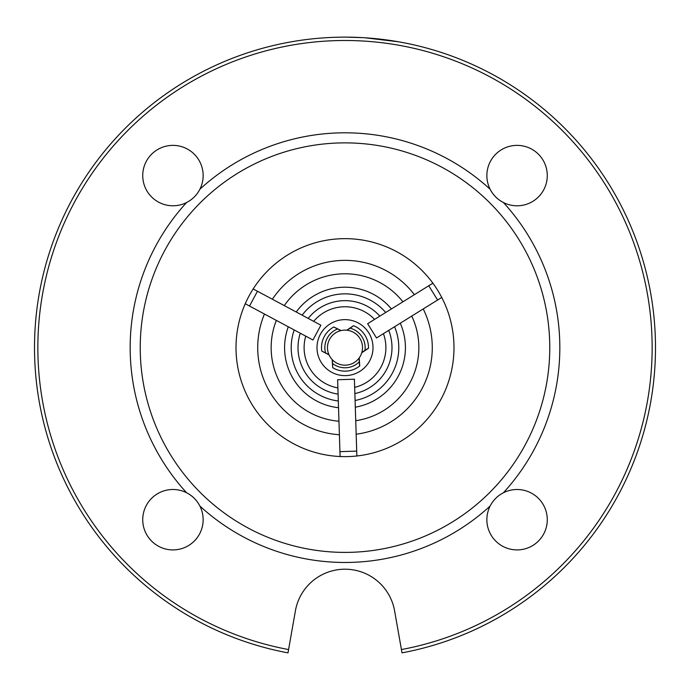 <?xml version="1.0" encoding="UTF-8"?>
<svg xmlns="http://www.w3.org/2000/svg" width="690" height="690" viewBox="0 0 690 690"><rect width="100%" height="100%" fill="white"/><g stroke="black" fill="none" stroke-linecap="round" stroke-linejoin="round"><path stroke-width="1.03" d="M328.604 354.626L328.69 354.453A6.71 6.71 0 0 1 328.897 354.557L329.027 354.85A6.521 6.521 0 0 0 328.604 354.626L321.756 351.081A23.494 23.494 0 0 1 333.822 326.974L340.644 330.355A6.521 6.521 0 0 0 341.076 330.553L340.765 330.631A6.71 6.71 0 0 1 340.558 330.527L333.822 326.974M394.568 326.741A53.794 53.794 0 0 1 355.091 400.476M338.316 401.011A53.794 53.794 0 0 1 294.199 329.958M359.248 358.343L359.059 358.36A6.71 6.71 0 0 1 359.041 358.127L359.231 357.869A6.521 6.521 0 0 0 359.248 358.343L359.731 365.95A23.494 23.494 0 0 1 359.671 365.993M359.731 365.95L359.602 366.054A23.494 23.494 0 0 1 332.692 367.658L332.209 360.051A6.521 6.521 0 0 0 332.166 359.576L332.39 359.809A6.71 6.71 0 0 1 332.407 360.042L332.692 367.658M358.007 367.209A23.494 23.494 0 0 0 359.602 366.054L359.274 361.845A20.139 20.139 0 0 1 332.623 363.527M362.526 347.639A17.526 17.526 0 0 1 345 365.165A17.526 17.526 0 0 1 327.474 347.639A17.526 17.526 0 0 1 345 330.113A17.526 17.526 0 0 1 362.526 347.639M361.758 352.788L361.845 352.478A6.71 6.71 0 0 1 362.034 352.34L368.495 348.122A23.494 23.494 0 0 1 368.486 348.286L362.147 352.504A6.521 6.521 0 0 0 361.758 352.788M385.882 409.136A73.847 73.847 0 0 0 411.757 316.072A73.847 73.847 0 0 1 355.738 420.702M338.963 421.236A73.847 73.847 0 0 1 276.354 320.402M284.28 305.61A73.847 73.847 0 0 1 402.908 301.806A73.847 73.847 0 0 0 304.118 286.143M354.867 393.585A46.998 46.998 0 0 0 388.712 330.381M300.279 333.21A46.998 46.998 0 0 0 338.091 394.119M236.014 347.639A108.986 108.986 0 0 1 345 238.654A108.986 108.986 0 0 1 453.986 347.639A108.986 108.986 0 0 1 345 456.625A108.986 108.986 0 0 1 236.014 347.639M37.855 347.639A307.145 307.145 0 0 0 288.575 649.557L287.997 652.861A310.5 310.5 0 0 1 345 37.139A310.5 310.5 0 0 1 402.003 652.861L401.425 649.557A307.145 307.145 0 0 0 345 40.494A307.145 307.145 0 0 0 37.855 347.639M329.294 37.536L330.01 37.502M330.493 37.476L331.096 37.45M331.726 37.424L336.772 37.251M339.428 37.191L340.575 37.174M186.585 492.746A30.213 30.213 0 0 1 172.949 549.913A30.213 30.213 0 0 1 142.735 519.708A30.213 30.213 0 0 1 186.585 492.746C192.424 495.765 196.857 500.207 199.902 506.063A214.832 214.832 0 0 0 490.124 506.046A30.213 30.213 0 0 1 547.282 519.708A30.213 30.213 0 0 1 517.069 549.913A30.213 30.213 0 0 1 490.124 506.046C493.134 500.224 497.568 495.8 503.407 492.764A214.832 214.832 0 0 0 503.424 202.541A30.213 30.213 0 0 1 517.069 145.374A30.213 30.213 0 0 1 547.282 175.588A30.213 30.213 0 0 1 503.424 202.541C497.594 199.522 493.152 195.08 490.107 189.224A214.832 214.832 0 0 0 199.91 189.198A30.213 30.213 0 0 1 142.735 175.588A30.213 30.213 0 0 1 172.949 145.374A30.213 30.213 0 0 1 199.91 189.198C196.892 195.054 192.441 199.505 186.559 202.55A214.832 214.832 0 0 0 186.585 492.746M549.766 347.639A204.766 204.766 0 0 1 345 552.397A204.766 204.766 0 0 1 140.234 347.639A204.766 204.766 0 0 1 345 142.873A204.766 204.766 0 0 1 549.766 347.639M289.541 42.133L291.413 41.797M292.017 41.693L293.673 41.409M296.062 41.021L298.649 40.615M346.371 37.139L362.466 37.631M365.01 37.786L398.587 41.797M350.106 37.182L352.211 37.225M354.419 37.277L355.738 37.32M355.781 37.329L354.375 37.277M353.064 37.243L350.52 37.191M317.012 348.536A27.997 27.997 0 0 0 345.897 375.619A27.997 27.997 0 0 0 372.988 346.742A27.997 27.997 0 0 0 344.103 319.651A27.997 27.997 0 0 0 317.012 348.536M354.41 379.215L337.634 379.75L339.937 451.648L356.704 451.113L354.41 379.215M302.125 315.157A53.794 53.794 0 0 1 385.71 312.484M367.641 323.705L376.498 337.962L437.607 300.021L428.757 285.764L367.641 323.705M312.95 339.998L320.876 325.197L257.456 291.249L249.53 306.041L312.95 339.998M288.575 649.557L295.415 610.797A50.353 50.353 0 0 1 394.585 610.797L401.425 649.557M379.854 316.123A46.998 46.998 0 0 0 308.197 318.418M340.092 456.625L339.937 451.648M356.704 451.113L356.868 456.09M441.833 297.399L437.607 300.021M428.757 285.764L432.984 283.142M253.075 288.894L257.456 291.249M249.53 306.041L245.148 303.695M347.148 329.949L347.26 330.105A6.71 6.71 0 0 1 347.061 330.234L346.742 330.2A6.521 6.521 0 0 0 347.148 329.949L353.496 325.732A23.494 23.494 0 0 1 368.495 348.122L368.486 348.286M353.496 325.732L350.166 328.173A20.139 20.139 0 0 1 364.95 350.408M347.26 330.105L350.166 328.173M359.059 358.36L359.274 361.845M328.69 354.453L321.756 351.081A23.494 23.494 0 0 1 333.675 327.051M296.208 311.992A60.418 60.418 0 0 1 391.411 308.947M400.26 323.205A60.418 60.418 0 0 1 355.298 407.178M423.229 308.947A87.276 87.276 0 0 1 356.169 434.2M339.394 434.735A87.276 87.276 0 0 1 264.451 314.028M272.377 299.236A87.276 87.276 0 0 1 414.38 294.69M354.669 387.375A40.891 40.891 0 0 0 383.424 333.658M305.756 336.142A40.891 40.891 0 0 0 337.893 387.909M374.575 319.401A40.891 40.891 0 0 0 313.683 321.35M338.523 407.712A60.418 60.418 0 0 1 288.291 326.793M325.559 352.901A20.139 20.139 0 0 1 337.427 328.975"/></g></svg>

